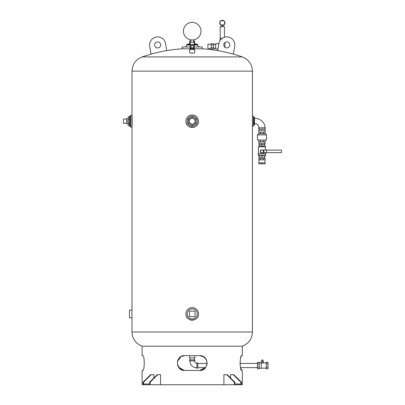 <?xml version="1.0" encoding="UTF-8"?>
<svg xmlns="http://www.w3.org/2000/svg" width="405" height="405" viewBox="0 0 405 405"><rect width="100%" height="100%" fill="white"/><g stroke="black" fill="none" stroke-linecap="round" stroke-linejoin="round"><path stroke-width="0.61" d="M223.762 44.925A3.012 3.012 0 0 0 228.278 47.532A3.012 3.012 0 0 0 228.278 42.312A3.012 3.012 0 0 0 223.762 44.925M233.366 54.118A153.08 153.08 0 0 0 217.672 50.615L218.857 43.588A8.029 8.029 0 0 1 228.111 37.002A8.029 8.029 0 0 1 234.692 46.256L233.366 54.118A153.08 153.08 0 0 1 242.311 56.913L142.115 56.913C135.721 59.505 132.344 64.248 131.984 71.138L252.436 71.138C252.077 64.248 248.705 59.505 242.311 56.913M151.055 54.118A153.08 153.08 0 0 1 166.754 50.615L165.569 43.588A8.029 8.029 0 0 0 156.315 37.002A8.029 8.029 0 0 0 149.728 46.256L151.055 54.118A153.08 153.08 0 0 0 142.115 56.913M160.658 44.925A3.012 3.012 0 0 1 156.143 47.532A3.012 3.012 0 0 1 156.143 42.312A3.012 3.012 0 0 1 160.658 44.925M131.984 310.144L129.473 310.144L129.473 317.677L131.984 317.677L131.984 127.205C132.314 127.58 132.314 114.787 131.984 115.162L131.984 71.138M142.681 355.641C144.762 355.124 144.762 370.96 142.681 370.448C144.757 370.96 144.762 355.129 142.681 355.641L142.115 355.641L142.115 346.204C135.721 343.612 132.344 338.869 131.984 331.978L131.984 317.677M198.369 119.976L198.485 121.186C198.87 129.276 185.551 129.276 185.935 121.186A6.272 6.272 0 0 0 195.347 126.618A6.272 6.272 0 0 0 195.347 115.749A6.272 6.272 0 0 0 185.935 121.186M188.71 115.977C191.044 114.554 193.377 114.554 195.711 115.977M198.369 312.706L198.485 313.91C198.87 322.005 185.551 322.005 185.935 313.91A6.272 6.272 0 0 0 195.347 319.342A6.272 6.272 0 0 0 195.347 308.478A6.272 6.272 0 0 0 185.935 313.91M188.71 308.706C191.044 307.284 193.377 307.284 195.711 308.706M252.436 126.203L252.436 116.164L253.444 116.164L253.444 126.203L252.436 126.203L252.436 331.978L131.984 331.978M187.191 121.186A5.017 5.017 0 0 0 192.213 126.203A5.017 5.017 0 0 0 197.23 121.186A5.017 5.017 0 0 0 192.213 116.164A5.017 5.017 0 0 0 187.191 121.186M195.974 123.358L195.974 119.009L192.213 116.837L188.446 119.009L188.446 123.358L192.213 125.53L195.974 123.358M194.972 122.776L194.972 119.591L192.213 117.997L189.449 119.591L189.449 122.776L192.213 124.37L194.972 122.776M187.191 313.91A5.017 5.017 0 0 0 192.213 318.927A5.017 5.017 0 0 0 197.23 313.91A5.017 5.017 0 0 0 192.213 308.893A5.017 5.017 0 0 0 187.191 313.91M189.449 311.151L189.449 316.669L194.972 316.669L194.972 311.151L189.449 311.151M254.072 117.42L254.072 124.948L254.446 124.948L254.446 117.42L253.444 116.792M258.714 127.772L265.234 127.772L265.234 129.028L258.714 129.028L258.714 127.772M264.612 129.028L264.612 130.248M263.275 133.772L261.974 133.513L258.835 133.772L258.835 130.248L265.113 130.248L265.113 133.772L264.192 133.513L263.275 133.772L263.275 132.045L265.113 132.045M258.835 132.045L263.275 132.045M260.673 133.772L260.673 132.045M258.835 133.513L257.459 134.89L266.49 134.89L265.113 133.513M266.49 134.89L266.49 140.034L257.459 140.034L257.459 134.89M265.113 140.034L265.113 141.79L258.835 141.79L258.835 140.034M260.673 140.034L260.673 141.79M263.275 140.034L263.275 141.79M265.113 141.79L265.113 143.299L258.835 143.299L258.835 141.79M264.612 143.299L264.612 144.519M258.962 144.519L264.986 144.519L264.986 146.028L258.962 146.028L258.962 144.519M261.974 144.519L261.974 146.028M264.733 146.028L264.733 146.782M258.461 153.556L258.461 146.782L265.488 146.782L265.488 150.113M265.488 152.624L265.488 153.556M261.372 149.992A1.504 1.504 0 0 1 262.577 149.992M262.577 152.751A1.504 1.504 0 0 1 261.372 152.751M262.845 150.113L281.546 150.113L281.546 152.624L262.845 152.624M261.103 152.624L260.471 152.624L260.471 151.521M262.769 152.751L263.569 151.369L262.769 149.992L261.179 149.992L260.38 151.369L261.179 152.751L262.769 152.751M260.471 151.217L260.471 150.113L261.103 150.113M266.642 150.113L266.642 152.624M263.883 150.113L263.883 152.624M258.208 153.556L265.741 153.556L265.741 155.059L258.208 155.059L258.208 153.556M258.962 155.814L258.208 155.059M261.974 157.069L258.962 157.069L258.962 155.348L264.986 155.348L264.986 157.069L261.974 157.069L261.974 155.348M264.612 157.069L264.612 158.325M263.275 158.325L265.113 158.325L265.113 159.828L258.835 159.828L258.835 158.325L263.275 158.325L263.275 159.828M260.673 158.325L260.673 159.828M264.986 159.828L264.986 162.84M258.835 162.84L265.113 162.84L265.113 163.843L258.835 163.843L258.835 162.84M261.974 162.84L261.974 163.843M131.984 115.162L130.982 115.162L130.982 127.205L131.984 127.205M130.982 115.41L130.228 116.164L130.228 126.203L130.982 126.957M130.228 116.164L129.473 116.164L129.473 126.203L130.228 126.203M129.473 119.009L128.218 119.009L128.218 116.837L129.473 116.837M129.473 123.358L128.218 123.358L128.218 119.009M129.473 125.53L128.218 125.53L128.218 123.358M128.218 121.186L126.714 121.186L126.714 118.675L128.218 118.675M128.218 123.692L126.714 123.692L126.714 121.186M126.714 123.292L123.454 123.292L123.454 119.075L126.714 119.075M142.115 346.204L242.311 346.204C248.705 343.612 252.077 338.869 252.436 331.978M153.9 377.941L153.9 374.711L151.111 374.711L143.547 382.239L143.547 383.996L149.582 383.996L149.582 382.239L157.14 374.711L160.512 374.711L160.512 384.75L223.909 384.75L223.909 374.711L227.281 374.711L234.839 382.239L234.839 383.996L240.874 383.996L234.839 383.996M230.526 377.941L230.526 374.711L233.847 374.711L241.405 382.239L240.874 382.239L233.315 374.711M223.909 384.75L242.311 384.75L242.311 370.448L241.739 370.448C239.664 370.96 239.664 355.124 241.739 355.641L242.311 355.641L242.311 346.204M151.111 374.711L150.579 374.711L143.016 382.239L143.016 384.75L142.115 384.75L142.115 370.448L142.681 370.448M184.645 355.641L180.949 356.653M177.775 365.705L180.483 369.137L184.685 370.448C175.147 370.96 175.147 355.124 184.685 355.641L199.741 355.641C209.274 355.124 209.274 370.96 199.741 370.448L184.685 370.448L180.119 368.869L177.496 364.814M199.776 370.448L203.472 369.436M204.16 368.98L204.626 368.601M204.91 368.342L203.477 369.431M207.117 363.675L207.142 362.895M206.995 361.574L206.94 361.316M206.682 360.48L206.585 360.222M206.504 360.035L203.791 356.845L199.741 355.641M241.739 355.641L240.929 356.916L240.403 358.926L240.033 363.422L257.459 363.422M257.459 367.634L240.504 367.634L241.739 370.448M149.582 383.996L143.547 383.996M157.677 374.711L150.113 382.239L149.582 382.239M143.016 382.239L143.547 382.239M143.016 384.75L150.113 384.75L150.113 382.239M150.113 384.75L160.512 384.75M240.874 383.996L240.874 382.239M234.308 384.75L234.308 382.239L226.749 374.711M234.308 382.239L234.839 382.239M241.405 384.75L241.405 382.239M184.234 370.433L178.524 367.148M177.998 366.226L177.436 364.561M177.496 361.255L180.944 356.653L178.337 359.235M183.293 355.772L184.234 355.656M200.186 355.656L201.174 355.782M201.791 355.929L202.586 356.208M203.204 356.501L203.882 356.906M204.429 357.316L204.986 357.823M205.487 358.374L205.887 358.916M206.423 359.858L206.575 360.207M201.128 370.317L200.186 370.433M199.741 370.448L205.897 367.153M206.778 365.345L207.046 364.247M184.685 355.641L182.974 355.843M177.982 359.893L177.815 360.283M177.648 360.744L177.441 361.503M194.845 355.641L194.845 357.899L189.575 357.899L189.575 355.641M194.319 357.899L194.319 359.908M189.575 359.908L194.845 359.908L194.845 360.911L189.575 360.911L189.575 359.908M194.572 360.911C194.704 362.283 195.458 363.037 196.83 363.169M196.83 368.16L196.83 362.89L197.832 362.89L197.832 368.16L196.83 368.16M194.719 52.589C194.911 53.349 189.515 53.349 189.702 52.589L189.702 49.486L194.719 49.486L194.719 52.589M217.672 50.615A153.08 153.08 0 0 0 202.247 48.813L193.565 48.813M190.856 48.813L182.174 48.813L182.174 46.975L190.203 46.975M217.946 48.985L215.673 48.985L215.673 43.715L218.832 43.715M213.668 45.031L213.668 43.715L211.157 43.715L211.157 45.031L213.668 45.031L213.668 47.663L211.157 47.663L211.157 45.031M211.157 47.663L211.157 48.985L213.668 48.985L213.668 47.663M211.157 48.458L207.897 48.458L207.897 44.241L211.157 44.241M224.957 47.324L224.957 42.52M219.692 41.138L219.94 40.703M220.674 39.7L220.067 39.7L220.067 38.191L222.391 38.191M220.219 38.191L220.219 26.649L224.431 26.649L224.431 37.24M221.824 25.216L221.824 24.892L222.826 24.892L222.826 25.216M222.785 25.48L222.785 25.226A2.384 2.384 0 0 0 224.309 21.561A2.384 2.384 0 0 0 220.34 21.561A2.384 2.384 0 0 0 221.864 25.226L221.864 25.48A2.632 2.632 0 0 1 220.123 21.435A2.632 2.632 0 0 1 224.527 21.435A2.632 2.632 0 0 1 222.785 25.48M222.826 26.649L222.826 25.469M193.565 49.486L193.565 48.484M192.967 48.484L194.218 48.484L194.218 45.441L192.213 44.282L190.203 45.441L190.203 48.484L191.454 48.484M191.454 44.717L190.203 44.717L190.203 45.441M190.203 47.76L192.213 48.919L194.218 47.76M193.565 46.6A1.357 1.357 0 0 0 191.535 45.426A1.357 1.357 0 0 0 191.535 47.775A1.357 1.357 0 0 0 193.565 46.6M194.218 45.441L194.218 44.717L192.967 44.717M190.203 44.717L190.203 42.206L194.218 42.206L194.218 44.717M190.856 42.206L190.856 39.842M192.729 39.933L192.213 39.948M194.218 46.975L202.247 46.975L202.247 48.813M190.203 44.444L186.69 44.444L186.69 44.97C186.573 46.185 185.9 46.858 184.685 46.975M194.218 44.444L197.731 44.444L197.731 44.97C197.853 46.185 198.521 46.858 199.741 46.975M187.945 44.444L187.945 43.963L190.203 43.963M194.218 43.963L196.476 43.963L196.476 44.444M189.702 43.963L189.702 40.956L190.856 40.956M194.719 43.963L194.719 40.956L193.565 40.956M200.996 31.165A8.783 8.783 0 0 0 187.819 23.561A8.783 8.783 0 0 0 187.819 38.774A8.783 8.783 0 0 0 200.996 31.165M259.215 363.903L259.215 368.773L257.459 368.773L257.459 362.283L259.215 362.283L259.215 363.903L257.459 363.903M259.215 367.148L257.459 367.148M259.215 368.287L261.22 368.287L261.22 362.769L259.215 362.769M266.242 362.89L261.22 362.89M261.944 363.113L262.977 363.067M261.22 362.769L261.22 361.513L263.478 361.513L263.478 362.89M261.721 361.513L261.721 360.005L262.977 360.005L262.977 361.513M261.721 361.199L261.721 360.496M262.977 360.496L262.977 361.199M261.721 360.318L262.977 360.318M266.242 363.903L266.242 362.283L267.999 362.283L267.999 367.148L266.242 367.148L266.242 363.903L267.999 363.903M267.999 367.148L267.999 368.773L266.242 368.773L266.242 367.148M186.69 44.97L190.203 44.97M194.218 44.97L197.731 44.97M252.436 116.164L252.436 71.138M254.072 124.948L253.444 125.575M258.962 127.772C258.349 124.745 256.846 123.429 254.446 123.819M264.986 127.772C265.24 120.447 256.127 117.496 254.446 118.549M259.342 129.028L259.342 130.248M259.342 143.299L259.342 144.519M259.215 146.028L259.215 146.782M264.986 155.814L265.741 155.059M259.342 157.069L259.342 158.325M258.962 159.828L258.962 162.84M190.102 357.899L190.102 359.908M196.83 367.887C192.593 367.472 190.264 365.148 189.854 360.911M197.832 367.634L205.548 367.634M197.832 363.422L207.132 363.422M182.174 48.813A153.08 153.08 0 0 0 166.754 50.615M215.673 44.241L213.668 44.241M215.673 48.458L213.668 48.458M220.219 40.287L220.219 39.7M221.824 26.649L221.824 25.469M190.856 49.486L190.856 48.484M193.565 42.206L193.565 39.842M266.242 368.16L261.22 368.16"/></g></svg>
